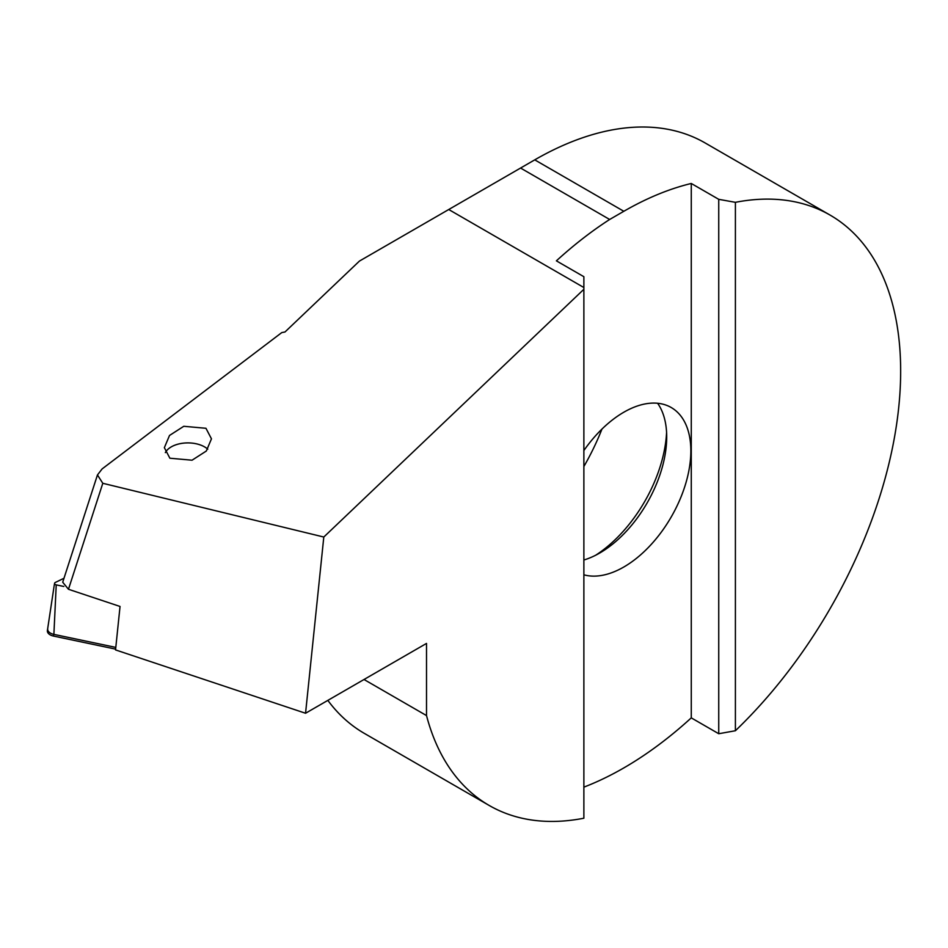 <?xml version="1.0" encoding="UTF-8"?>
<svg xmlns="http://www.w3.org/2000/svg" width="948" height="948" viewBox="0 0 948 948"><rect width="100%" height="100%" fill="white"/><g stroke="black" fill="none" stroke-linecap="round" stroke-linejoin="round"><path stroke-width="1.42" d="M115.798 647.389L53.882 634.378A9.421 5.439 180 0 1 47.72 628.785M64.002 578.244L55.47 582.38A2.536 1.469 0 0 0 54.711 582.996A2.536 1.469 0 0 0 54.569 583.375A2.536 1.469 0 0 0 56.228 584.88L63.812 586.468M68.469 589.277L62.71 582.214L97.454 474.948L102.799 483.29L68.469 589.277L120.041 606.459L115.538 649.913L305.552 713.251L426.517 643.419L426.517 715.574A340.865 196.793 -60 0 0 489.204 805.468A340.865 196.793 -60 0 0 583.873 818.219L583.873 289.294L323.801 537.03L305.552 713.251M448.736 209.52L520.571 168.045L609.659 219.474A341.446 197.137 120 0 0 556.393 260.842L583.873 276.697L583.873 287.528L448.736 209.52L359.434 261.079L284.981 331.99L281.769 332.594L102.135 468.904L97.454 474.948M489.204 805.468L364.316 733.373A340.865 196.793 -60 0 1 327.842 700.382M609.659 219.474L623.831 211.286A340.865 196.793 -60 0 1 691.27 183.474L718.738 199.329L735.399 202.327A340.865 196.793 -60 0 1 830.057 215.078A340.865 196.793 -60 0 1 735.399 730.742L718.738 733.728L691.27 717.873A340.865 196.793 -60 0 1 623.831 767.916A340.865 196.793 -60 0 1 583.873 787.136M364.032 679.503L426.517 715.574M165.343 452.623A23.546 13.592 180 0 1 183.13 443.19A23.546 13.592 180 0 1 205.953 447.764A23.546 13.592 180 0 1 207.778 449.186A23.546 13.592 180 0 0 205.953 447.764A23.546 13.592 180 0 0 183.13 443.178A23.546 13.592 180 0 0 165.343 452.611M169.87 458.216L164.359 447.669L169.514 435.464L183.782 426.292L205.953 428.283L211.463 438.829L206.309 451.035L192.053 460.207L169.87 458.216M583.873 450.549A94.776 54.723 -60 0 1 623.831 412.214A94.776 54.723 -60 0 1 671.22 407.522A94.776 54.723 -60 0 1 685.748 483.468A94.776 54.723 -60 0 1 623.831 566.999A94.776 54.723 -60 0 1 583.873 574.808M583.873 559.995A94.776 54.723 120 0 0 599.681 553.051A94.776 54.723 120 0 0 599.693 553.051A94.776 54.723 120 0 0 666.705 436.969A94.776 54.723 120 0 0 657.592 403.256M595.652 555.244A106.555 61.525 120 0 0 666.586 432.371M583.873 466.523A164.833 95.167 120 0 0 601.944 429.089M323.801 537.03L102.799 483.29M583.873 287.528L583.873 289.294M520.571 168.045L534.743 159.857A340.865 196.793 -60 0 1 705.182 142.982L830.057 215.078M735.399 202.327L735.399 730.742M691.27 183.474L691.27 717.873M718.738 199.329L718.738 733.728M115.62 649.119L53.562 636.072A9.421 5.439 180 0 1 49.569 634.461A9.421 5.439 180 0 1 47.4 630.491L54.261 585.082A2.536 1.469 0 0 1 54.356 584.774M56.228 584.88L53.882 634.378M534.743 159.857L623.831 211.286M53.645 634.319L53.562 636.072M54.569 583.375L54.261 585.39"/></g></svg>
